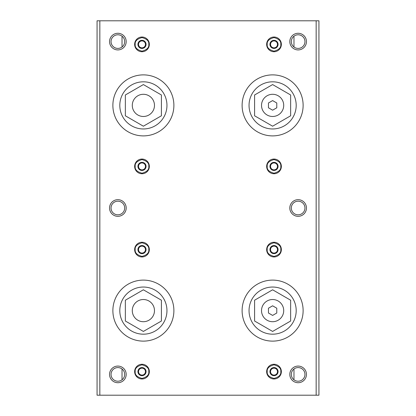<?xml version="1.0" encoding="UTF-8"?>
<svg xmlns="http://www.w3.org/2000/svg" width="416" height="416" viewBox="0 0 416 416"><rect width="100%" height="100%" fill="white"/><g stroke="black" fill="none" stroke-linecap="round" stroke-linejoin="round"><path stroke-width="0.62" d="M145.46 42.37L141.996 40.373L138.528 42.37L138.528 44.372A3.468 3.468 0 0 1 143.728 41.371A3.468 3.468 0 0 1 145.46 44.372L145.46 46.374L145.46 44.372A3.468 3.468 0 0 1 143.728 47.377L145.46 46.374L143.728 47.377A3.468 3.468 0 0 1 140.26 47.377L141.996 48.376L140.26 47.377A3.468 3.468 0 0 1 138.528 44.372L138.528 46.374L138.528 42.37L141.996 40.373L145.46 42.37M146.058 44.372A4.061 4.061 0 0 0 141.996 40.31A4.061 4.061 0 0 0 137.93 44.372A4.061 4.061 0 0 0 141.996 48.438A4.061 4.061 0 0 0 146.058 44.372M145.46 164.398L141.996 162.396L138.528 164.398L138.528 166.4A3.468 3.468 0 0 1 143.728 163.4A3.468 3.468 0 0 1 145.46 166.4L145.46 164.398L145.46 166.4A3.468 3.468 0 0 1 143.728 169.4L141.996 170.404L143.728 169.4A3.468 3.468 0 0 1 140.26 169.4L141.996 170.404L140.26 169.4A3.468 3.468 0 0 1 138.528 166.4L138.528 168.402L138.528 164.398L141.996 162.396L145.46 164.398M146.058 166.4A4.061 4.061 0 0 0 141.996 162.339A4.061 4.061 0 0 0 137.93 166.4A4.061 4.061 0 0 0 141.996 170.461A4.061 4.061 0 0 0 146.058 166.4M145.46 247.598L141.996 245.596L138.528 247.598L138.528 249.6A3.468 3.468 0 0 1 143.728 246.6A3.468 3.468 0 0 1 145.46 249.6L145.46 247.598L145.46 249.6A3.468 3.468 0 0 1 143.728 252.6L141.996 253.604L143.728 252.6A3.468 3.468 0 0 1 140.26 252.6L141.996 253.604L140.26 252.6A3.468 3.468 0 0 1 138.528 249.6L138.528 251.602L138.528 247.598L141.996 245.596L145.46 247.598M146.058 249.6A4.061 4.061 0 0 0 141.996 245.539A4.061 4.061 0 0 0 137.93 249.6A4.061 4.061 0 0 0 141.996 253.661A4.061 4.061 0 0 0 146.058 249.6M145.46 369.626L141.996 367.624L138.528 369.626L138.528 371.628A3.468 3.468 0 0 1 143.728 368.623A3.468 3.468 0 0 1 145.46 371.628L145.46 373.63L145.46 371.628A3.468 3.468 0 0 1 143.728 374.629L145.46 373.63L143.728 374.629A3.468 3.468 0 0 1 140.26 374.629L141.996 375.627L140.26 374.629A3.468 3.468 0 0 1 138.528 371.628L138.528 373.63L138.528 369.626L141.996 367.624L145.46 369.626M146.058 371.628A4.061 4.061 0 0 0 141.996 367.562A4.061 4.061 0 0 0 137.93 371.628A4.061 4.061 0 0 0 141.996 375.69A4.061 4.061 0 0 0 146.058 371.628M277.472 42.37L274.004 40.373L270.54 42.37L270.54 44.372A3.468 3.468 0 0 1 275.74 41.371A3.468 3.468 0 0 1 277.472 44.372L277.472 46.374L277.472 44.372A3.468 3.468 0 0 1 275.74 47.377L274.004 48.376L275.74 47.377A3.468 3.468 0 0 1 272.272 47.377L270.54 46.374L272.272 47.377A3.468 3.468 0 0 1 270.54 44.372L270.54 46.374L270.54 42.37L274.004 40.373L277.472 42.37M278.07 44.372A4.061 4.061 0 0 0 274.004 40.31A4.061 4.061 0 0 0 269.942 44.372A4.061 4.061 0 0 0 274.004 48.438A4.061 4.061 0 0 0 278.07 44.372M277.472 164.398L274.004 162.396L270.54 164.398L270.54 166.4A3.468 3.468 0 0 1 275.74 163.4A3.468 3.468 0 0 1 277.472 166.4L277.472 164.398L277.472 166.4A3.468 3.468 0 0 1 275.74 169.4L274.004 170.404L275.74 169.4A3.468 3.468 0 0 1 272.272 169.4L274.004 170.404L272.272 169.4A3.468 3.468 0 0 1 270.54 166.4L270.54 168.402L270.54 164.398L274.004 162.396L277.472 164.398M278.07 166.4A4.061 4.061 0 0 0 274.004 162.339A4.061 4.061 0 0 0 269.942 166.4A4.061 4.061 0 0 0 274.004 170.461A4.061 4.061 0 0 0 278.07 166.4M277.472 247.598L274.004 245.596L270.54 247.598L270.54 249.6A3.468 3.468 0 0 1 275.74 246.6A3.468 3.468 0 0 1 277.472 249.6L277.472 247.598L277.472 249.6A3.468 3.468 0 0 1 275.74 252.6L274.004 253.604L275.74 252.6A3.468 3.468 0 0 1 272.272 252.6L274.004 253.604L272.272 252.6A3.468 3.468 0 0 1 270.54 249.6L270.54 251.602L270.54 247.598L274.004 245.596L277.472 247.598M278.07 249.6A4.061 4.061 0 0 0 274.004 245.539A4.061 4.061 0 0 0 269.942 249.6A4.061 4.061 0 0 0 274.004 253.661A4.061 4.061 0 0 0 278.07 249.6M277.472 369.626L274.004 367.624L270.54 369.626L270.54 371.628A3.468 3.468 0 0 1 275.74 368.623A3.468 3.468 0 0 1 277.472 371.628L277.472 373.63L277.472 371.628A3.468 3.468 0 0 1 275.74 374.629L274.004 375.627L275.74 374.629A3.468 3.468 0 0 1 272.272 374.629L270.54 373.63L272.272 374.629A3.468 3.468 0 0 1 270.54 371.628L270.54 373.63L270.54 369.626L274.004 367.624L277.472 369.626M278.07 371.628A4.061 4.061 0 0 0 274.004 367.562A4.061 4.061 0 0 0 269.942 371.628A4.061 4.061 0 0 0 274.004 375.69A4.061 4.061 0 0 0 278.07 371.628M122.112 36.265A8.32 8.32 0 0 0 122.028 37.44L122.028 47.003M143.38 81.812A23.572 23.572 0 0 1 166.956 105.388A23.572 23.572 0 0 1 143.38 128.96A23.572 23.572 0 0 1 119.808 105.388A23.572 23.572 0 0 1 143.38 81.812M143.38 94.292A11.092 11.092 0 0 1 154.476 105.388A11.092 11.092 0 0 1 143.38 116.48A11.092 11.092 0 0 1 132.288 105.388A11.092 11.092 0 0 1 143.38 94.292M143.38 126.204L125.356 115.794L125.356 94.978L143.38 84.573L161.408 94.978L161.408 115.794L143.38 126.204M122.028 368.997L122.028 378.56A8.32 8.32 0 0 0 122.112 379.735M143.38 287.04A23.572 23.572 0 0 1 166.956 310.612A23.572 23.572 0 0 1 143.38 334.188A23.572 23.572 0 0 1 119.808 310.612A23.572 23.572 0 0 1 143.38 287.04M143.38 299.52A11.092 11.092 0 0 1 154.476 310.612A11.092 11.092 0 0 1 143.38 321.708A11.092 11.092 0 0 1 132.288 310.612A11.092 11.092 0 0 1 143.38 299.52M143.38 331.427L125.356 321.022L125.356 300.206L143.38 289.796L161.408 300.206L161.408 321.022L143.38 331.427M293.972 47.003L293.972 37.44A8.32 8.32 0 0 0 293.888 36.265M272.62 128.96A23.572 23.572 0 0 1 249.044 105.388A23.572 23.572 0 0 1 272.62 81.812A23.572 23.572 0 0 1 296.192 105.388A23.572 23.572 0 0 1 272.62 128.96M272.62 116.48A11.092 11.092 0 0 1 261.524 105.388A11.092 11.092 0 0 1 272.62 94.292A11.092 11.092 0 0 1 283.712 105.388A11.092 11.092 0 0 1 272.62 116.48M272.62 84.573L290.644 94.978L290.644 115.794L272.62 126.204L254.592 115.794L254.592 94.978L272.62 84.573M272.62 100.584L276.78 102.986L276.78 107.791L272.62 110.188L268.46 107.791L268.46 102.986L272.62 100.584M293.888 379.735A8.32 8.32 0 0 0 293.972 378.56L293.972 368.997M272.62 334.188A23.572 23.572 0 0 1 249.044 310.612A23.572 23.572 0 0 1 272.62 287.04A23.572 23.572 0 0 1 296.192 310.612A23.572 23.572 0 0 1 272.62 334.188M272.62 321.708A11.092 11.092 0 0 1 261.524 310.612A11.092 11.092 0 0 1 272.62 299.52A11.092 11.092 0 0 1 283.712 310.612A11.092 11.092 0 0 1 272.62 321.708M272.62 289.796L290.644 300.206L290.644 321.022L272.62 331.427L254.592 321.022L254.592 300.206L272.62 289.796M272.62 305.812L276.78 308.209L276.78 313.014L272.62 315.416L268.46 313.014L268.46 308.209L272.62 305.812M274.004 242.252A7.348 7.348 0 0 0 266.656 249.6A7.348 7.348 0 0 0 274.004 256.948A7.348 7.348 0 0 0 281.356 249.6A7.348 7.348 0 0 0 274.004 242.252M274.004 159.052A7.348 7.348 0 0 0 266.656 166.4A7.348 7.348 0 0 0 274.004 173.748A7.348 7.348 0 0 0 281.356 166.4A7.348 7.348 0 0 0 274.004 159.052M141.996 159.052A7.348 7.348 0 0 0 134.644 166.4A7.348 7.348 0 0 0 141.996 173.748A7.348 7.348 0 0 0 149.344 166.4A7.348 7.348 0 0 0 141.996 159.052M141.996 242.252A7.348 7.348 0 0 0 134.644 249.6A7.348 7.348 0 0 0 141.996 256.948A7.348 7.348 0 0 0 149.344 249.6A7.348 7.348 0 0 0 141.996 242.252M298.132 381.217A6.817 6.817 0 0 1 291.314 374.4A6.817 6.817 0 0 1 298.132 367.583A6.817 6.817 0 0 1 304.954 374.4A6.817 6.817 0 0 1 298.132 381.217M117.868 381.217A6.817 6.817 0 0 1 111.046 374.4A6.817 6.817 0 0 1 117.868 367.583A6.817 6.817 0 0 1 124.686 374.4A6.817 6.817 0 0 1 117.868 381.217M298.132 48.417A6.817 6.817 0 0 1 291.314 41.6A6.817 6.817 0 0 1 298.132 34.783A6.817 6.817 0 0 1 304.954 41.6A6.817 6.817 0 0 1 298.132 48.417M117.868 48.417A6.817 6.817 0 0 1 111.046 41.6A6.817 6.817 0 0 1 117.868 34.783A6.817 6.817 0 0 1 124.686 41.6A6.817 6.817 0 0 1 117.868 48.417M298.132 214.817A6.817 6.817 0 0 1 291.314 208A6.817 6.817 0 0 1 298.132 201.183A6.817 6.817 0 0 1 304.954 208A6.817 6.817 0 0 1 298.132 214.817M117.868 214.817A6.817 6.817 0 0 1 111.046 208A6.817 6.817 0 0 1 117.868 201.183A6.817 6.817 0 0 1 124.686 208A6.817 6.817 0 0 1 117.868 214.817M298.132 366.08A8.32 8.32 0 0 0 289.812 374.4A8.32 8.32 0 0 0 298.132 382.72A8.32 8.32 0 0 0 306.452 374.4A8.32 8.32 0 0 0 298.132 366.08M117.868 366.08A8.32 8.32 0 0 0 109.548 374.4A8.32 8.32 0 0 0 117.868 382.72A8.32 8.32 0 0 0 126.188 374.4A8.32 8.32 0 0 0 117.868 366.08M298.132 33.28A8.32 8.32 0 0 0 289.812 41.6A8.32 8.32 0 0 0 298.132 49.92A8.32 8.32 0 0 0 306.452 41.6A8.32 8.32 0 0 0 298.132 33.28M117.868 33.28A8.32 8.32 0 0 0 109.548 41.6A8.32 8.32 0 0 0 117.868 49.92A8.32 8.32 0 0 0 126.188 41.6A8.32 8.32 0 0 0 117.868 33.28M298.132 199.68A8.32 8.32 0 0 0 289.812 208A8.32 8.32 0 0 0 298.132 216.32A8.32 8.32 0 0 0 306.452 208A8.32 8.32 0 0 0 298.132 199.68M117.868 199.68A8.32 8.32 0 0 0 109.548 208A8.32 8.32 0 0 0 117.868 216.32A8.32 8.32 0 0 0 126.188 208A8.32 8.32 0 0 0 117.868 199.68M272.62 74.88A30.508 30.508 0 0 0 242.112 105.388A30.508 30.508 0 0 0 272.62 135.892A30.508 30.508 0 0 0 303.124 105.388A30.508 30.508 0 0 0 272.62 74.88M143.38 74.88A30.508 30.508 0 0 0 112.876 105.388A30.508 30.508 0 0 0 143.38 135.892A30.508 30.508 0 0 0 173.888 105.388A30.508 30.508 0 0 0 143.38 74.88M272.62 280.108A30.508 30.508 0 0 0 242.112 310.612A30.508 30.508 0 0 0 272.62 341.12A30.508 30.508 0 0 0 303.124 310.612A30.508 30.508 0 0 0 272.62 280.108M143.38 280.108A30.508 30.508 0 0 0 112.876 310.612A30.508 30.508 0 0 0 143.38 341.12A30.508 30.508 0 0 0 173.888 310.612A30.508 30.508 0 0 0 143.38 280.108M141.996 364.276A7.348 7.348 0 0 0 134.644 371.628A7.348 7.348 0 0 0 141.996 378.976A7.348 7.348 0 0 0 149.344 371.628A7.348 7.348 0 0 0 141.996 364.276M141.996 37.024A7.348 7.348 0 0 0 134.644 44.372A7.348 7.348 0 0 0 141.996 51.724A7.348 7.348 0 0 0 149.344 44.372A7.348 7.348 0 0 0 141.996 37.024M274.004 364.276A7.348 7.348 0 0 0 266.656 371.628A7.348 7.348 0 0 0 274.004 378.976A7.348 7.348 0 0 0 281.356 371.628A7.348 7.348 0 0 0 274.004 364.276M274.004 37.024A7.348 7.348 0 0 0 266.656 44.372A7.348 7.348 0 0 0 274.004 51.724A7.348 7.348 0 0 0 281.356 44.372A7.348 7.348 0 0 0 274.004 37.024M316.16 20.8L316.16 395.2L318.932 395.2L318.932 20.8L97.068 20.8L97.068 395.2L99.84 395.2L99.84 20.8M316.16 395.2L99.84 395.2M135.2 44.372C134.815 41.163 137.077 38.896 141.996 37.58C146.91 38.896 149.178 41.163 148.788 44.372C149.178 47.585 146.91 49.852 141.996 51.168C137.077 49.852 134.815 47.585 135.2 44.372M135.2 166.4C134.815 163.186 137.077 160.924 141.996 159.604C146.91 160.924 149.178 163.186 148.788 166.4C149.178 169.614 146.91 171.876 141.996 173.196C137.077 171.876 134.815 169.614 135.2 166.4M135.2 249.6C134.815 246.386 137.077 244.124 141.996 242.804C146.91 244.124 149.178 246.386 148.788 249.6C149.178 252.814 146.91 255.076 141.996 256.396C137.077 255.076 134.815 252.814 135.2 249.6M135.2 371.628C134.815 368.415 137.077 366.148 141.996 364.832C146.91 366.148 149.178 368.415 148.788 371.628C149.178 374.837 146.91 377.104 141.996 378.42C137.077 377.104 134.815 374.837 135.2 371.628M267.212 44.372C266.822 41.163 269.09 38.896 274.004 37.58C278.923 38.896 281.185 41.163 280.8 44.372C281.185 47.585 278.923 49.852 274.004 51.168C269.09 49.852 266.822 47.585 267.212 44.372M267.212 166.4C266.822 163.186 269.09 160.924 274.004 159.604C278.923 160.924 281.185 163.186 280.8 166.4C281.185 169.614 278.923 171.876 274.004 173.196C269.09 171.876 266.822 169.614 267.212 166.4M267.212 249.6C266.822 246.386 269.09 244.124 274.004 242.804C278.923 244.124 281.185 246.386 280.8 249.6C281.185 252.814 278.923 255.076 274.004 256.396C269.09 255.076 266.822 252.814 267.212 249.6M267.212 371.628C266.822 368.415 269.09 366.148 274.004 364.832C278.923 366.148 281.185 368.415 280.8 371.628C281.185 374.837 278.923 377.104 274.004 378.42C269.09 377.104 266.822 374.837 267.212 371.628"/></g></svg>
